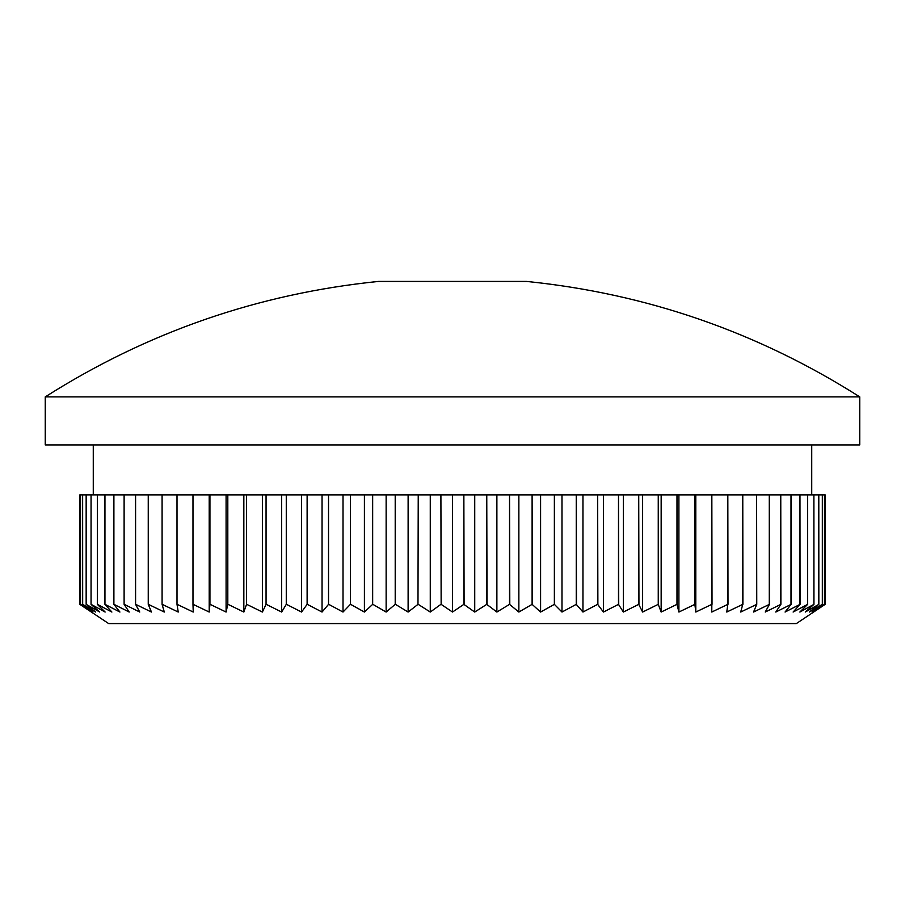 <?xml version="1.0" encoding="UTF-8"?>
<svg xmlns="http://www.w3.org/2000/svg" width="905" height="905" viewBox="0 0 905 905"><rect width="100%" height="100%" fill="white"/><g stroke="black" fill="none" stroke-linecap="round" stroke-linejoin="round"><path stroke-width="1.36" d="M859.75 396.888C757.802 332.158 646.747 293.673 526.608 281.432L378.392 281.432C258.253 293.673 147.198 332.158 45.25 396.888L45.25 444.921L859.75 444.921L859.75 396.888L45.25 396.888M418.234 494.865L417.986 604.359L418.234 494.865L440.905 494.865L441.142 604.359L440.905 494.865M441.142 494.865L463.858 494.865L463.858 604.359L474.729 612.04L486.766 604.359L496.879 612.04L509.538 604.359L518.859 612.04L532.106 604.359L540.59 612.04L554.369 604.359L561.982 612.04L576.247 604.359L582.956 612.04L597.651 604.359L603.443 612.04L618.5 604.359L623.353 612.04L638.726 604.359L642.618 612.04L658.252 604.359L661.159 612.04L676.985 604.359L678.908 612.04L694.87 604.359L695.798 612.04L711.839 604.359L711.771 612.04L727.824 604.359L726.76 612.04L742.767 604.359L740.697 612.04L756.75 604.359L753.548 612.04L769.42 604.359L765.257 612.04L780.891 604.359L775.789 612.04L791.106 604.359L785.076 612.04L800.054 604.359L793.119 612.04L807.667 604.359L799.862 612.04L813.946 604.359L805.28 612.04L818.844 604.359L809.375 612.04L822.362 604.359L812.102 612.04L824.455 604.359L813.471 612.04L825.168 604.359L825.168 494.865L825.168 604.359L796.355 623.568L108.645 623.568L79.832 604.359L79.832 494.865L82.638 494.865L82.672 604.359L82.638 494.865M464.095 604.359L463.858 494.865M464.095 494.865L486.766 494.865L486.766 604.359M487.014 604.359L486.766 494.865M487.014 494.865L509.538 494.865L509.538 604.359M509.787 604.359L509.538 494.865M509.787 494.865L532.106 494.865L532.106 604.359M532.344 604.359L532.106 494.865M532.344 494.865L554.369 494.865L554.369 604.359M554.607 604.359L554.369 494.865M554.607 494.865L576.247 494.865L576.247 604.359M576.474 604.359L576.247 494.865M576.474 494.865L597.651 494.865L597.651 604.359M597.877 604.359L597.651 494.865M597.877 494.865L618.5 494.865L618.5 604.359M618.726 604.359L618.5 494.865M618.726 494.865L638.726 494.865L638.726 604.359M638.941 604.359L638.726 494.865M638.941 494.865L658.252 494.865L658.252 604.359M658.455 604.359L658.252 494.865M658.455 494.865L676.985 494.865L676.985 604.359M677.189 604.359L676.985 494.865M677.189 494.865L694.87 494.865L694.87 604.359M695.063 604.359L694.87 494.865M695.063 494.865L711.839 494.865L711.839 604.359M712.02 604.359L711.839 494.865M712.02 494.865L727.824 494.865L727.824 604.359M727.993 604.359L727.824 494.865M727.993 494.865L742.767 494.865L742.767 604.359M742.915 604.359L742.767 494.865M742.915 494.865L756.603 494.865L756.603 604.359M756.75 604.359L756.603 494.865M756.75 494.865L769.284 494.865L769.284 604.359M769.42 604.359L769.284 494.865M769.42 494.865L780.766 494.865L780.766 604.359M780.891 604.359L780.766 494.865M780.891 494.865L791.004 494.865L791.004 604.359M791.106 604.359L791.004 494.865M791.106 494.865L799.963 494.865L799.963 604.359M800.054 604.359L799.963 494.865M800.054 494.865L807.599 494.865L807.599 604.359M807.667 604.359L807.599 494.865M807.667 494.865L813.889 494.865L813.889 604.359M813.946 604.359L813.889 494.865M813.946 494.865L818.799 494.865L818.799 604.359M818.844 604.359L818.799 494.865M818.844 494.865L822.328 494.865L822.328 604.359M822.362 604.359L822.328 494.865M822.362 494.865L825.168 494.865M82.672 494.865L86.156 494.865L86.156 604.359L86.156 494.865M86.201 494.865L91.054 494.865L91.054 604.359L91.054 494.865M91.111 494.865L97.333 494.865L97.333 604.359L97.333 494.865M97.401 494.865L104.946 494.865L104.946 604.359L104.946 494.865M105.037 494.865L113.894 494.865L113.894 604.359L113.894 494.865M113.996 494.865L124.109 494.865L124.109 604.359L124.109 494.865M124.234 494.865L135.58 494.865L135.58 604.359L135.58 494.865M135.716 494.865L148.25 494.865L148.25 604.359L148.25 494.865M148.397 494.865L162.086 494.865L162.086 604.359L162.086 494.865M162.233 494.865L177.007 494.865L177.007 604.359L177.007 494.865M177.176 494.865L192.98 494.865L192.98 604.359L192.98 494.865M193.161 494.865L209.937 494.865L209.937 604.359L209.937 494.865M210.13 494.865L227.811 494.865L227.811 604.359L227.811 494.865M228.015 494.865L246.545 494.865L246.545 604.359L246.545 494.865M246.748 494.865L266.059 494.865L266.059 604.359L266.059 494.865M266.274 494.865L286.274 494.865L286.274 604.359L286.274 494.865M286.5 494.865L307.123 494.865L307.123 604.359L307.123 494.865M307.349 494.865L328.526 494.865L328.526 604.359L328.526 494.865M328.753 494.865L350.393 494.865L350.393 604.359L350.393 494.865M350.631 494.865L372.656 494.865L372.656 604.359L372.656 494.865M372.894 494.865L395.214 494.865L395.214 604.359L395.214 494.865M395.462 494.865L417.986 494.865M80.522 494.865L80.522 604.359L80.545 494.865M824.455 604.359L824.478 494.865L824.455 604.359M441.142 604.359L452.5 612.04L463.858 604.359M418.234 604.359L430.271 612.04L440.905 604.359M395.462 604.359L408.121 612.04L417.986 604.359M372.894 604.359L386.141 612.04L395.214 604.359M350.631 604.359L364.41 612.04L372.656 604.359M328.753 604.359L343.018 612.04L350.393 604.359M307.349 604.359L322.044 612.04L328.526 604.359M286.5 604.359L301.557 612.04L307.123 604.359M266.274 604.359L281.647 612.04L286.274 604.359M246.748 604.359L262.382 612.04L266.059 604.359M228.015 604.359L243.841 612.04L246.545 604.359M210.13 604.359L226.092 612.04L227.811 604.359M193.161 604.359L209.202 612.04L209.937 604.359M177.176 604.359L193.229 612.04L192.98 604.359M162.233 604.359L178.24 612.04L177.007 604.359M148.397 604.359L164.303 612.04L162.086 604.359M135.716 604.359L151.452 612.04L148.25 604.359M124.234 604.359L139.743 612.04L135.58 604.359M113.996 604.359L129.211 612.04L124.109 604.359M105.037 604.359L119.924 612.04L113.894 604.359M97.401 604.359L111.881 612.04L104.946 604.359M91.111 604.359L105.138 612.04L97.333 604.359M86.201 604.359L99.72 612.04L91.054 604.359M82.672 604.359L95.625 612.04L86.156 604.359M79.832 494.865L79.832 604.359L91.529 612.04L80.522 604.359L92.898 612.04L82.638 604.359M452.5 494.865L452.5 612.04M496.879 494.865L496.879 612.04M474.729 494.865L474.729 612.04M518.859 494.865L518.859 612.04M540.59 494.865L540.59 612.04M582.956 494.865L582.956 612.04M561.982 494.865L561.982 612.04M603.443 494.865L603.443 612.04M623.353 494.865L623.353 612.04M661.159 494.865L661.159 612.04M642.618 494.865L642.618 612.04M678.908 494.865L678.908 612.04M695.798 494.865L695.798 612.04M209.202 494.865L209.202 612.04M226.092 494.865L226.092 612.04M243.841 494.865L243.841 612.04M281.647 494.865L281.647 612.04M262.382 494.865L262.382 612.04M301.557 494.865L301.557 612.04M322.044 494.865L322.044 612.04M364.41 494.865L364.41 612.04M343.018 494.865L343.018 612.04M386.141 494.865L386.141 612.04M408.121 494.865L408.121 612.04M430.271 494.865L430.271 612.04M811.728 444.921L811.728 494.865M93.272 444.921L93.272 494.865"/></g></svg>
